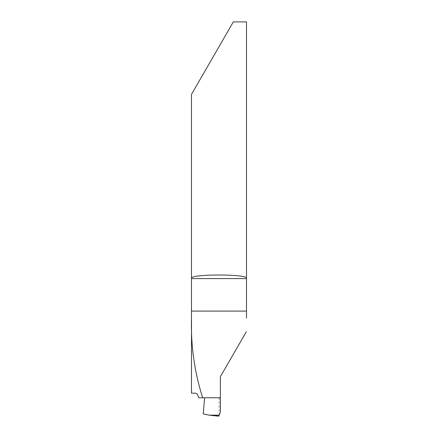 <?xml version="1.0" encoding="UTF-8"?>
<svg xmlns="http://www.w3.org/2000/svg" width="438" height="438" viewBox="0 0 438 438"><rect width="100%" height="100%" fill="white"/><g stroke="black" fill="none" stroke-linecap="round" stroke-linejoin="round"><path stroke-width="0.33" stroke-dasharray="2.19 1.64" d="M246.501 21.9L233.323 21.9L191.499 94.345M246.501 331.424L220.374 376.68L220.374 412.476L219.005 415.153L209.194 415.153L203.237 413.877M191.499 393.182L195.266 393.182M217.719 416.1L219.093 416.1M198.633 397.764L220.374 397.764M219.115 397.764L219.093 414.49M219.093 397.923L220.374 397.923"/><path stroke-width="0.66" d="M191.499 318.059L191.499 393.182L195.266 393.182C196.99 393.28 198.113 394.813 198.633 397.764L202.652 397.764C194.461 371.971 190.744 345.401 191.499 318.059L191.499 94.345L233.323 21.9L246.501 21.9L246.501 318.059M191.499 278.344C189.676 273.892 248.313 273.892 246.501 278.344M202.652 397.764L220.374 397.764L220.374 412.476L219.005 415.153L219.093 416.1L209.194 415.153L203.237 413.877L204.612 397.764M220.374 397.764L220.374 376.68L246.255 331.856M246.441 311.09L191.559 311.09M246.441 278.59L191.559 278.59M219.093 416.1L219.005 415.153L209.194 415.153L217.719 416.1"/></g></svg>
